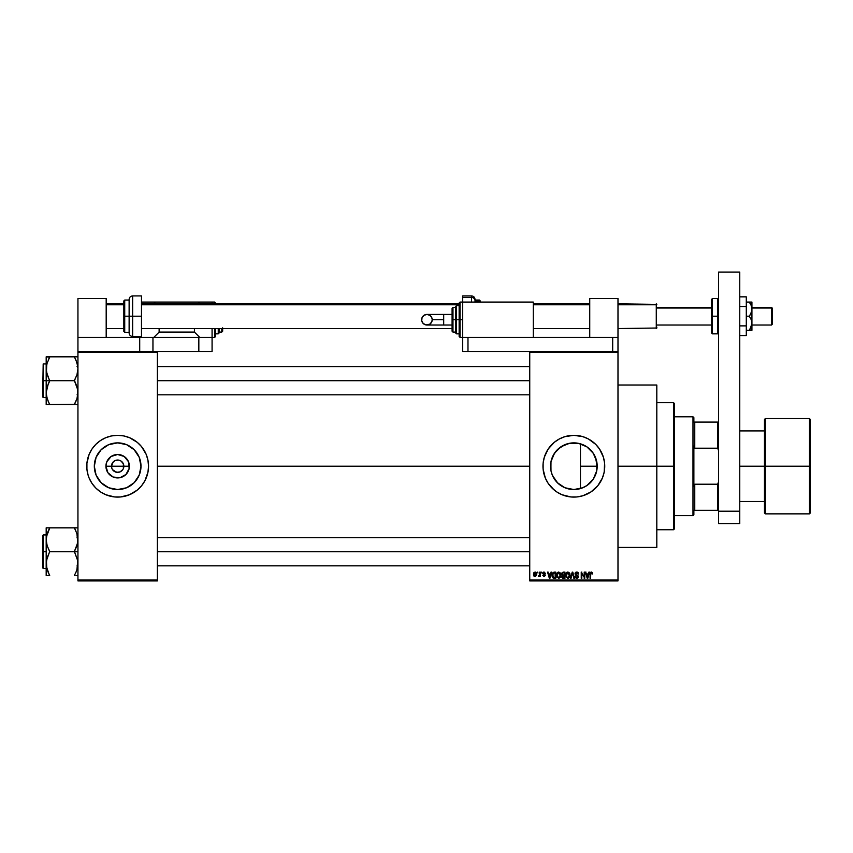 <?xml version="1.0" encoding="UTF-8"?>
<svg xmlns="http://www.w3.org/2000/svg" width="853" height="853" viewBox="0 0 853 853"><rect width="100%" height="100%" fill="white"/><g stroke="black" fill="none" stroke-linecap="round" stroke-linejoin="round"><path stroke-width="1.28" d="M111.946 468.574L111.476 466.207A6.174 6.174 0 0 0 117.65 472.381A6.174 6.174 0 0 0 123.834 466.207L129.379 466.207A11.718 11.718 0 0 1 117.65 477.925A11.718 11.718 0 0 1 105.932 466.207L123.834 466.207A6.174 6.174 0 0 1 117.65 472.381A6.174 6.174 0 0 1 111.476 466.207L113.289 461.846L115.294 460.503L118.46 460.087M117.65 472.381L114.227 471.346L112.521 469.64L116.445 472.263L120.017 471.912L116.85 472.327M122.789 469.64L120.017 471.912M140.99 466.207A23.33 23.33 0 0 1 117.65 489.537A23.33 23.33 0 0 1 94.32 466.207L96.101 457.283L101.155 449.712L108.726 444.658L117.65 442.878L126.585 444.658L134.156 449.712L139.21 457.283L140.99 466.207L139.21 475.142L134.156 482.702L126.585 487.767L117.65 489.537L108.726 487.767L101.155 482.702L96.101 475.142L94.32 466.207A23.33 23.33 0 0 1 117.65 442.878A23.33 23.33 0 0 1 140.99 466.207M146.194 478.021A30.889 30.889 0 0 0 147.942 472.253L148.539 466.207A30.889 30.889 0 0 1 117.65 497.096A30.889 30.889 0 0 1 86.771 466.207A30.889 30.889 0 0 0 88.094 475.164M86.771 466.207A30.889 30.889 0 0 1 117.65 435.329A30.889 30.889 0 0 1 148.539 466.207L147.942 460.183L146.194 454.393L141.534 446.62L137.248 442.334L129.475 437.674L123.685 435.915L117.65 435.329L111.626 435.915L105.836 437.674L100.494 440.532L95.813 444.37L91.975 449.051L89.117 454.393L86.921 463.179L86.921 469.235L88.104 475.174A30.889 30.889 0 0 0 89.117 478.021M88.104 475.174L89.117 478.032A30.889 30.889 0 0 0 98.031 490.059M98.095 490.102A30.889 30.889 0 0 0 100.473 491.872M89.117 478.032L91.975 483.363L95.813 488.044L100.494 491.893L105.836 494.74A30.889 30.889 0 0 0 134.795 491.904M134.838 491.872A30.889 30.889 0 0 0 137.216 490.102L141.534 485.805L144.893 480.772L147.942 472.231M137.28 490.059A30.889 30.889 0 0 0 146.183 478.032M596.812 462.006L596.887 469.971L597.196 466.207A23.33 23.33 0 0 1 573.866 489.537A23.33 23.33 0 0 1 550.537 466.207L551.038 471.027M592.963 479.61L593.763 478.394M588.677 484.227L591.353 481.646M581.927 488.108L586.992 485.496M573.44 489.537L574.25 489.537M564.494 487.575L561.253 485.837M552.19 474.844L555.964 481.177L559.856 484.867L557.521 482.851M557.798 483.129L552.477 475.526M551.166 471.613L552.296 475.1L550.985 470.76L550.899 462.07M602.41 478A30.889 30.889 0 0 0 604.745 466.207A30.889 30.889 0 0 1 573.866 497.096A30.889 30.889 0 0 1 542.977 466.207A30.889 30.889 0 0 0 545.312 478M599.552 483.352A30.889 30.889 0 0 0 602.389 478.053L604.159 472.231L604.596 463.179L603.423 457.24L599.542 449.051L595.703 444.37L588.421 438.975L582.834 436.651L573.866 435.329L564.899 436.651L559.301 438.975L554.269 442.334L548.18 449.051L544.31 457.24L543.126 463.179L543.126 469.235L545.334 478.032A30.889 30.889 0 0 0 548.18 483.352M548.191 483.374A30.889 30.889 0 0 0 554.237 490.059M545.334 478.032L548.18 483.363L554.269 490.08A30.889 30.889 0 0 0 556.689 491.872M552.03 488.044L556.7 491.893L562.042 494.74A30.889 30.889 0 0 0 591.001 491.904L597.74 485.805L602.399 478.032M591.044 491.872A30.889 30.889 0 0 0 593.421 490.102M593.485 490.059A30.889 30.889 0 0 0 599.531 483.374M617.988 466.207L656.81 466.207L656.81 385.023L656.81 466.207L617.988 466.207M157.368 466.207L529.745 466.207L157.368 466.207M123.365 463.84L121.083 461.068L118.866 460.151L121.083 461.068L123.365 463.84L123.365 468.574M586.064 486.103L583.303 487.543M590.233 482.841L587.205 485.346M592.536 480.196L590.969 482.084M595.991 473.618L595.671 474.513M595.085 475.899L594.52 477.051M596.556 471.634L595.991 473.596M574.25 442.878L580.466 443.827L580.466 488.588L578.195 489.132M550.899 470.355L550.985 461.654L554.461 453.242L560.901 446.812L569.314 443.325L578.419 443.325L586.821 446.812L593.261 453.242L596.748 461.654L596.748 470.76L593.261 479.173L586.821 485.613L582.791 487.767L573.866 489.537L564.931 487.767L557.361 482.702L552.307 475.142M560.57 485.389L559.856 484.867M567.042 488.524L569.441 489.121M529.745 351.5L617.988 351.5L529.745 351.5L529.745 352.374L617.988 352.374L617.988 580.04L529.745 580.04L529.745 351.5L467.977 351.5L467.977 337.372L612.689 337.372L612.689 351.5L612.689 337.372L617.988 337.372L617.988 298.55L589.743 298.55L589.743 337.372L589.743 298.55L617.988 298.55L617.988 351.5L617.988 337.372L467.977 337.372L467.977 351.5L529.745 351.5M529.745 580.925L617.988 580.925L617.988 351.5L617.988 352.374L529.745 352.374L529.745 580.04L617.988 580.04L617.988 580.925L529.745 580.925L529.745 580.04L529.745 580.925M537.443 572.096L538.008 572.981L537.443 572.096M541.292 572.096L541.858 572.981L541.292 572.096M551.049 572.096L550.569 573.941L548.628 573.941L547.551 572.096L549.343 578.27L549.929 578.27L551.646 572.096L550.569 573.941L548.628 573.941L547.551 572.096L549.343 578.27L549.929 578.27L551.646 572.096L549.929 578.27L549.343 578.27L547.551 572.096L548.138 572.096M560.314 572.992L558.214 572.075L556.657 574.026L556.988 577.246L558.832 578.355L560.432 577.225L560.57 573.483L558.704 572.022L557.094 572.96L556.54 575.178L558.694 578.355L560.869 575.103L560.314 572.992L558.704 572.022L557.02 573.088M569.537 572.992L567.448 572.075L565.987 573.653L566.029 576.831L567.789 578.355L569.655 577.225L569.964 574.005L567.927 572.022L566.317 572.96L565.763 575.178L567.927 578.355L570.092 575.103L569.537 572.992L567.927 572.022L566.317 572.96M576.735 572.022L575.466 572.512L574.986 573.813L575.466 575.029L577.844 576.308L576.927 577.63L575.146 576.511L575.583 577.822L576.841 578.355L578.206 577.609L578.345 576.052L575.807 574.474L575.626 573.365L576.959 572.768L578.601 574.101L578.121 572.64L576.735 572.022L574.986 573.813L577.876 576.639L576.82 577.63L575.146 576.511L576.841 578.355L578.441 576.66L575.551 573.802L576.681 572.736L578.601 574.101L576.735 572.022M588.922 572.096L588.431 573.941L586.491 573.941L585.414 572.096L587.205 578.27L587.802 578.27L589.508 572.096L588.431 573.941L586.491 573.941L585.414 572.096L587.205 578.27L587.802 578.27L589.508 572.096L587.802 578.27L587.205 578.27L585.414 572.096L586 572.096M562.042 494.74L570.838 496.947L576.895 496.947L582.834 495.764L591.022 491.893M592.217 572.459L591.001 572.064L590.159 573.056L590.063 578.27L590.628 578.27L590.745 573.109L591.513 572.779L592.558 573.941L591.342 572.022L590.063 574.08L590.063 578.27L590.628 578.27L590.713 573.205L591.31 572.736L591.982 573.824M584.209 572.096L584.209 577.044L581.245 572.096L581.245 578.27L581.81 578.27L581.81 573.323L584.774 578.27L584.774 572.096L584.209 572.096L584.774 572.096L584.209 572.096L584.209 577.044L581.245 572.096L581.245 578.27L581.81 578.27L581.81 573.323L584.774 578.27L584.774 572.096L584.774 578.27L584.177 578.27M572.299 573.792L571.052 578.27L570.465 578.27L572.235 572.096L570.465 578.27L571.052 578.27L572.544 572.821L573.866 578.27L574.442 578.27L572.779 572.096L570.465 578.27L571.052 578.27L572.544 572.821L573.866 578.27L574.442 578.27L572.779 572.096L574.442 578.27L573.866 578.27L572.758 573.792M563.215 572.096L561.605 573.205L562.276 575.423L561.69 577.033L562.596 578.195L564.963 578.27L564.963 572.096L563.215 572.096L564.963 572.096L563.215 572.096L561.509 573.909L562.276 575.423L561.669 576.724L563.215 578.27L564.963 578.27L564.963 572.096L564.963 578.27L563.215 578.27L561.669 576.724L562.276 575.423L561.509 573.909M554.087 572.096L552.371 573.141L552.104 576.553L553.17 578.121L555.73 578.27L555.73 572.096L554.087 572.096L555.73 572.096L554.087 572.096L551.966 575.221L553.266 578.163L555.73 578.27L555.73 572.096L555.73 578.27M544.097 572.022L542.743 573.6L544.779 575.274L544.097 576.031L542.817 575.391L544.118 576.671L545.366 575.125L543.35 573.077L544.225 572.672L545.462 573.461L544.097 572.022L542.743 573.472L544.822 575.476L544.097 576.031L542.817 575.391L544.118 576.671L545.387 575.391L543.297 573.355L544.054 572.662L545.462 573.461L543.958 572.022M539.693 572.096L539.586 575.348L538.488 576.425L539.693 575.871L540.248 576.585L540.248 572.096L539.693 572.096L540.248 572.096L539.693 572.096L539.586 575.348L538.488 576.425L539.693 575.871L540.248 576.585L540.248 572.096L540.248 576.585L539.693 576.585M535.076 572.022L533.807 572.843L533.509 574.389L533.935 576.052L535.172 576.671L536.58 575.125L536.111 572.502L535.076 572.022L533.509 574.389L535.076 576.671L536.644 574.346L535.076 572.022M561.253 446.577L569.665 443.261L578.195 443.283M569.441 443.304L573.44 442.878M567.042 443.901L564.782 444.722M552.477 456.888L555.975 451.237L560.57 447.036M557.521 449.552L554.429 453.295M551.038 461.388L552.19 457.571M595.661 457.901L596.546 460.759M593.763 454.031L595.095 456.526M590.958 450.331L592.952 452.794M586.992 446.919L590.233 449.584M583.292 444.871L586.086 446.332M551.166 460.801L550.537 466.207A23.33 23.33 0 0 1 573.866 442.878A23.33 23.33 0 0 1 597.196 466.207L580.466 466.207L580.466 443.827L581.927 444.317M123.834 466.207L111.476 466.207A6.174 6.174 0 0 1 117.65 460.034A6.174 6.174 0 0 1 123.834 466.207A6.174 6.174 0 0 0 117.65 460.034A6.174 6.174 0 0 0 111.476 466.207L105.932 466.207L106.828 461.729L111.146 456.462L117.65 454.489L124.165 456.462L128.483 461.729L129.144 468.5L125.945 474.492L119.942 477.701L113.172 477.04L107.915 472.722L105.932 466.207A11.718 11.718 0 0 1 117.65 454.489A11.718 11.718 0 0 1 129.379 466.207L123.834 466.207M77.943 580.925L157.368 580.925L157.368 580.04L77.943 580.04L77.943 352.374L157.368 352.374L157.368 580.04L157.368 351.5L77.943 351.5L198.834 351.5L157.368 351.5L157.368 352.374L77.943 352.374L77.943 351.5L77.943 580.04L157.368 580.04L157.368 580.925L77.943 580.925L77.943 580.04L77.943 580.925M105.836 494.74L114.633 496.947L120.678 496.947L129.475 494.74L137.248 490.08M656.81 547.391L656.81 466.207L656.81 547.391L617.988 547.391M545.312 454.425A30.889 30.889 0 0 0 542.977 466.207A30.889 30.889 0 0 1 573.866 435.329A30.889 30.889 0 0 1 604.745 466.207A30.889 30.889 0 0 0 602.41 454.425M602.389 454.361A30.889 30.889 0 0 0 593.485 442.355L595.703 444.37M593.421 442.312A30.889 30.889 0 0 0 591.044 440.543M585.68 437.674A30.889 30.889 0 0 0 556.721 440.511M556.689 440.543A30.889 30.889 0 0 0 554.301 442.312M554.237 442.355A30.889 30.889 0 0 0 548.191 449.041M548.18 449.062A30.889 30.889 0 0 0 545.344 454.361M579.891 435.915L578.942 435.744M567.842 496.499L568.791 496.67M553.021 455.726L552.286 457.325M564.931 444.658L557.809 449.275M587.184 447.057L583.964 445.181M591.353 450.768L588.677 448.188M595.394 457.229L592.526 452.207M580.466 488.588L580.466 466.207L597.196 466.207L595.447 457.347M596.897 462.465L596.759 461.708M148.539 466.207A30.889 30.889 0 0 0 147.217 457.261M147.206 457.229A30.889 30.889 0 0 0 137.28 442.355M139.497 444.37L137.248 442.334A30.889 30.889 0 0 0 134.838 440.543M129.475 437.674A30.889 30.889 0 0 0 98.095 442.312M98.031 442.355A30.889 30.889 0 0 0 88.104 457.229M88.094 457.261A30.889 30.889 0 0 0 87.369 460.172M148.39 463.179L147.942 460.183M86.921 469.235L87.369 472.231M95.813 488.044L98.063 490.08M137.408 453.796L137.056 453.252M130.616 446.812L126.585 444.658M105.239 446.45L104.695 446.801M98.255 453.242L96.101 457.283M97.903 478.618L98.255 479.162M104.695 485.613L108.726 487.767M130.061 485.965L130.616 485.613M137.056 479.173L139.21 475.142M112.521 462.774L111.946 463.84M117.65 460.034L115.294 460.503M591.513 572.779L591.993 574.026L591.31 572.736L590.628 574.037M591.31 572.736L590.713 573.205L591.364 572.747M590.628 578.27L590.063 578.27L590.063 574.08M590.073 573.909L590.265 572.726M587.227 576.681L586.683 574.666L588.239 574.666L587.642 576.756M581.81 578.27L581.245 578.27L581.245 572.096L581.842 572.096M577.129 572.054L577.684 572.256M578.59 573.909L578.035 574.186L577.673 573.163M575.583 573.472L576.681 572.736L575.658 574.282M576.756 574.911L576.01 574.623M578.409 576.991L578.014 577.865M575.146 576.511L575.732 576.66M575.754 576.756L576.138 577.428M575.722 576.543L577.023 577.62M575.711 576.425L576.82 577.63L577.876 576.639L574.986 573.813L576.809 575.604M576.596 577.62L577.876 576.639L577.652 575.967M576.82 577.63L577.876 576.639L576.82 577.63M575.253 572.8L575.999 572.15M569.772 573.429L569.964 573.984M570.071 575.658L569.996 576.201M569.346 577.673L567.927 578.355M565.784 574.602L565.88 574.048M566.456 572.768L567 572.267M567.576 577.588L566.914 577.172M566.509 573.898L566.563 576.596L567.917 577.63L569.527 575.093L567.917 577.63L566.563 576.596L566.317 575.199L567.927 572.736L568.706 573.003M568.898 573.163L567.927 572.736L569.473 575.935L568.023 577.63M566.317 575.199L566.637 573.6M569.196 573.557L569.516 574.698M561.679 576.532L562.276 575.423M562.095 573.6L562.628 572.896L562.084 574.144L563.289 574.986L562.074 573.909L562.628 572.896L562.191 573.312M562.692 572.875L562.074 573.909L562.767 572.853M563.087 577.545L562.234 576.617L562.756 575.764L562.244 576.841L562.959 577.534M563.343 575.711L562.234 576.617L562.756 575.764L564.398 575.711L564.398 577.556L562.234 576.617L564.398 577.556L564.398 575.711L562.234 576.489M563.204 572.821L564.398 572.821L564.398 574.986L563.055 574.975L564.398 574.986L564.398 572.821L562.553 572.928M562.873 577.524L562.244 576.841M560.549 573.429L560.741 573.984M560.847 575.658L560.773 576.191M559.11 577.577L557.34 576.596L558.694 577.63L560.304 575.093L558.694 577.63L557.691 577.172M557.286 573.898L557.34 576.596L557.094 575.199L558.704 572.736L560.304 575.093L559.301 577.492M557.094 575.199L557.414 573.6M560.133 573.909L560.293 574.698M554.162 578.27L553.17 578.121M552.381 577.289L552.104 576.543M551.976 574.73L552.094 573.952M552.669 576.457L552.563 575.924M553.832 572.843L552.52 575.231L552.744 573.717L555.175 572.821L555.175 577.556L553.373 577.428L552.669 573.973M553.373 577.428L555.175 577.556L555.175 572.821L552.744 573.717L553.704 572.853M552.531 574.847L552.552 575.85M553.107 573.141L552.744 573.717M549.599 577.63L548.82 574.666L550.377 574.666L549.513 577.268M545.462 573.461L544.054 572.662L543.297 573.355L545.387 575.391L543.617 576.585M544.139 572.662L544.907 573.547L544.054 572.662L544.907 573.547L544.054 572.662L543.297 573.355L544.001 574.016M544.406 576.649L542.817 575.391L544.097 576.031L544.822 575.476L543.521 574.677M544.118 576.671L542.817 575.391M544.097 576.031L544.822 575.476L544.097 576.031L543.382 575.306L544.097 576.031L544.64 575.114L542.743 573.472M544.811 575.37L544.161 574.911M544.64 575.114L544.001 574.858M542.934 572.651L543.542 572.118M539.64 575.999L538.488 576.425L539.693 574.432M539.021 576.671L538.488 576.425L539.021 576.671M538.648 575.786L539.586 575.348M535.172 572.022L535.812 572.246M536.015 572.395L536.484 573.184M536.484 573.195L536.644 574.346M533.647 573.259L533.871 572.726M536.079 574.346L535.087 576.031L536.068 574.069L535.066 572.662L534.085 574.08L535.087 576.031M536.047 574.89L535.588 575.839M535.897 573.269L536.068 574.069M587.141 576.361L586.683 574.666L588.239 574.666L587.717 576.457M563.055 574.975L562.084 574.144M549.279 576.361L548.82 574.666L550.377 574.666L549.78 576.756M692.988 416.797L693.873 417.671L693.873 422.086L693.873 417.671L692.988 416.797L674.456 416.797L692.988 416.797L692.988 515.628L674.456 515.628L692.988 515.628L692.988 416.797M693.873 514.743L692.988 515.628L693.873 514.743L693.873 510.329L693.873 514.743M693.873 445.991L693.873 486.423L693.873 445.991L694.758 448.209L694.758 422.086L693.873 422.086L694.758 422.086L694.758 448.209L717.693 448.209L718.578 450.693L717.693 448.209L717.693 422.086L694.758 422.086L717.693 422.086L717.693 448.209L694.758 448.209L693.873 445.991M694.758 484.205L693.873 486.423L694.758 484.205L694.758 510.329L694.758 484.205L717.693 484.205L694.758 484.205M693.873 510.329L718.578 510.329L717.693 510.329L717.693 484.205L717.693 510.329L693.873 510.329M718.578 422.086L717.693 422.086L718.578 422.086M718.578 481.721L717.693 484.205L718.578 481.721M673.571 466.207L674.456 466.207L674.456 403.554L674.456 528.86L674.456 466.207L673.571 466.207L673.571 402.68L673.571 466.207L656.81 466.207L673.571 466.207L673.571 529.745L673.571 466.207M48.194 360.105L49.709 356.831L74.414 356.831L76.962 362.749L77.943 368.763L76.973 374.744L74.414 380.705L49.709 380.705L47.171 374.776L46.179 368.763L46.179 380.705L74.414 380.705L77.687 389.586L77.346 397.285M75.938 401.305L74.414 404.578L49.709 404.578L47.171 398.65L46.179 392.636L47.16 386.665L49.709 380.992L46.435 371.823L46.776 364.114M75.842 356.831L77.943 356.831L74.414 356.831L76.962 362.749L77.943 368.763L76.973 374.744L74.414 380.417L76.962 386.622L77.943 392.636L76.973 398.618L74.414 404.29L75.842 401.507M77.687 404.578L75.842 404.578M46.179 363.932L43.183 363.932L43.183 397.466L42.65 396.944L43.183 363.932L43.183 380.705L46.179 380.705L46.179 404.578L74.414 404.29M49.058 403.085L47.171 398.65L46.179 392.636L46.179 404.578M46.798 364.018L49.709 357.119L46.179 356.831L46.179 380.705L43.183 380.705L43.183 397.466L43.183 363.932M46.787 397.349L47.15 398.607M74.414 356.831L46.179 356.831L46.179 368.763L47.16 362.792L46.435 365.756M77.335 397.349L77.698 395.653M76.973 362.792L77.346 364.082M157.368 380.705L529.745 380.705L157.368 380.705M48.194 401.305L46.435 395.653M75.949 360.126L77.698 365.756M48.28 356.831L46.435 356.831M42.65 380.705L42.65 396.944L42.65 380.705M47.16 404.578L48.29 404.578M49.709 404.578L48.28 401.507M48.28 383.775L49.709 380.705L46.179 380.705L46.179 392.636L48.28 383.775M49.709 357.119L48.28 359.891M75.075 358.324L75.842 359.891M75.938 572.32L77.324 568.397M46.787 568.333L46.435 560.645L49.709 551.433L47.171 545.792L46.179 539.778L47.16 533.786L46.435 536.75L49.709 528.124L46.435 536.718L46.179 551.71L43.183 551.71L43.183 568.482L42.65 535.481L42.65 567.949L42.65 551.71L46.179 551.71L46.179 575.583L49.709 575.583L47.171 569.665L46.179 563.652L47.16 557.681L49.709 551.71L74.414 551.71L49.709 551.71L47.171 545.792L46.179 539.778L46.179 575.583M77.943 527.836L46.435 527.836M48.194 531.11L49.709 527.836L74.414 527.836L76.962 533.765L77.943 539.778L76.973 545.749L74.414 551.433L77.687 560.592L76.973 569.623L77.687 560.592L74.414 551.71L77.943 551.71L74.414 551.433L77.698 542.785L76.962 533.765L77.687 536.718M77.687 575.583L75.842 575.583M46.787 535.066L47.15 533.807M49.058 574.101L46.435 566.712M77.346 535.098L76.962 533.765M529.745 551.71L157.368 551.71L529.745 551.71M49.709 528.124L47.16 533.786L49.709 528.124L48.28 527.836M75.075 529.329L75.842 530.907L74.414 528.124L75.842 527.836L74.414 527.836M74.414 575.306L75.842 572.523M46.179 527.836L46.179 539.778L46.179 527.836M43.183 551.71L43.183 534.948L43.183 551.71M42.65 551.71L42.65 535.481L42.65 551.71M47.16 533.807L48.28 530.918M46.776 535.13L46.435 536.718M48.28 575.583L46.435 575.583M48.194 572.32L47.171 569.665M49.709 575.583L48.28 572.523M76.962 527.836L75.842 527.836M77.346 568.301L77.687 566.712M765.344 418.556L765.344 513.858L809.465 513.858L809.465 418.556L765.344 418.556L764.469 419.441L764.469 466.207L739.754 466.207L764.469 466.207L764.469 419.441L764.469 466.207L809.465 466.207L809.465 418.556L809.465 466.207L810.35 466.207L810.35 419.441L810.35 512.749M809.465 418.556L810.35 419.441L810.35 466.207L764.469 466.207L764.469 512.973L765.344 513.858M764.469 466.207L764.469 512.973L764.469 466.207M765.344 466.207L765.344 513.858L765.344 466.207M809.465 466.207L809.465 513.858L809.465 466.207M810.35 466.207L810.35 512.973L810.35 466.207M718.578 523.561L718.578 272.075L739.754 272.075L739.754 511.214L739.754 272.075L718.578 272.075L718.578 511.214L739.754 511.214L718.578 511.214L718.578 523.561L739.754 523.561L739.754 511.214L739.754 523.561L718.578 523.561M475.036 302.079L475.036 300.704A3.529 3.263 180 0 0 471.506 297.441L471.506 302.079L471.506 297.441L462.678 297.441L462.678 295.906L462.678 297.441L471.506 297.441L471.506 295.906L471.506 297.441A3.529 3.263 0 0 1 475.036 300.704L475.036 302.25M475.036 300.053L479.45 300.053L479.45 301.269A0.885 0.81 0 0 1 480.324 302.079L480.324 300.928L480.324 302.079A0.885 0.81 180 0 0 479.45 301.269L479.45 300.053L480.324 302.09M475.036 301.269L479.45 301.269L475.036 301.269L475.036 300.363M462.678 297.441L462.678 351.5L467.977 351.5L462.678 351.5L462.678 337.372L533.274 337.372L533.274 302.079L462.678 302.079L533.274 302.079L533.274 337.372L462.678 337.372L462.678 302.079L460.034 302.079L460.034 319.726L460.034 302.079L460.034 319.726L462.678 319.726L460.034 319.726L460.034 337.372L459.149 336.498L459.149 302.964L460.034 337.372L460.034 319.726L459.149 319.726L459.149 302.964L460.034 302.079M479.45 302.079L479.45 301.269L479.45 302.079M746.29 296.844L739.754 296.844L746.29 296.844L746.29 306.515L739.754 306.515L746.29 306.515L746.29 325.878L739.754 325.878L746.29 325.878L746.29 335.56L739.754 335.56L746.29 335.56L746.29 296.844M749.329 330.314L751.738 325.132L749.329 330.314L746.29 330.314L751.738 330.314L749.329 330.314L750.363 328.672L749.329 330.314L751.184 330.314M751.408 306.067L751.738 311.004L750.363 314.544L749.329 316.196L746.29 316.196L749.329 316.196L751.184 319.566L751.93 323.255L750.256 328.853M751.738 302.079L751.93 309.138L751.93 302.079L749.329 302.079L751.184 305.449L751.93 309.138L751.93 330.314L751.93 323.255L750.363 328.661M750.363 302.079L746.29 302.079L749.329 302.079L751.184 305.449M751.93 309.959L751.93 308.861M751.93 323.532L751.93 322.434M751.93 323.255L751.93 309.138L751.184 312.816L749.329 316.196L751.184 319.566L751.93 323.255M750.363 303.732L750.747 304.468M139.967 337.372L152.954 337.372L152.954 351.5L152.954 337.372L198.834 337.372L198.834 351.5L212.077 351.5L212.077 337.372L198.834 337.372L212.077 337.372L212.077 328.554L212.077 337.372L214.721 337.372L214.721 328.554L214.721 337.372L215.606 336.498L215.606 328.554L215.606 336.498M139.711 337.372L77.943 337.372L77.943 298.55L106.188 298.55L106.188 337.372L106.188 298.55L77.943 298.55L77.943 351.5L77.943 337.372L139.711 337.372L139.711 351.5L139.711 337.372L198.834 337.372L198.834 351.5L212.077 351.5L212.077 337.372M443.699 325.025L426.926 325.025C423.706 324.705 421.947 322.946 421.627 319.726A5.299 5.299 -90 0 1 426.926 314.437A5.299 5.299 -90 0 1 432.215 319.726L443.699 319.726L443.699 314.437L452.09 314.437L443.699 314.437L443.699 325.025L452.09 325.025L443.699 325.025L443.699 319.726L432.215 319.726L431.821 321.752L429.869 324.129L425.892 324.918L423.184 323.468L421.734 320.76L422.032 317.7L423.984 315.322L426.926 314.437L429.869 315.322L431.821 317.7L432.215 319.726A5.299 5.299 -90 0 1 426.926 325.025A5.299 5.299 -90 0 1 421.627 319.726C421.947 316.516 423.706 314.746 426.926 314.437L443.699 314.437M456.504 319.726L456.504 305.609L456.504 319.726L459.149 319.726L456.504 319.726L456.504 333.843L455.619 332.969L455.619 306.494L456.504 333.843L456.504 319.726L455.619 319.726L455.619 306.494L456.504 305.609L456.504 319.726M452.975 319.726L452.975 307.379L452.975 319.726L455.619 319.726L452.975 319.726L452.975 332.084L452.975 319.726L452.09 319.726L452.975 319.726M452.09 308.253L452.09 319.726L452.09 308.253L452.975 307.379L455.619 307.379M452.09 331.199L452.09 319.726L452.09 331.199L452.975 332.084L455.619 332.084M455.619 319.726L455.619 332.969L455.619 319.726M459.149 319.726L459.149 336.498L459.149 319.726M771.528 308.04L772.402 308.861L772.402 308.253L772.402 324.14L772.402 308.861L771.528 307.379L771.528 308.04L751.93 308.04L771.528 308.04L771.528 325.025L771.528 308.04M656.277 304.777L656.277 303.849L656.277 304.777L617.988 304.777L656.277 304.777L656.277 328.554L656.277 304.777M656.81 308.04L711.519 308.04L656.81 308.04M106.188 304.777L123.834 304.777L106.188 304.777M141.481 304.777L459.149 304.777L141.481 304.777M533.274 304.777L589.743 304.777L533.274 304.777M656.81 327.125L656.81 327.797M712.404 333.843L711.519 332.969L711.519 316.196L711.519 332.969L711.519 316.196L712.404 316.196L712.404 333.843L712.404 316.196L712.404 333.843L717.693 333.843L717.693 316.196L712.404 316.196L712.404 298.55L712.404 316.196L712.404 298.55L711.519 299.435L711.519 316.196L711.519 299.435L711.519 316.196L717.693 316.196L717.693 298.55L717.693 316.196L718.578 316.196L717.693 316.196L717.693 298.55L718.578 299.435M717.693 316.196L717.693 333.843L717.693 316.196M141.481 295.906L141.481 337.372L141.481 316.196L132.652 316.196L132.652 295.906L132.652 316.196L141.481 316.196L141.481 295.906L132.652 295.906L132.652 336.498C130.509 336.285 129.336 335.112 129.123 332.969L129.123 299.435L129.123 316.196L132.652 316.196L132.652 336.498L132.652 316.196L129.123 316.196L129.123 299.435C129.336 297.292 130.509 296.108 132.652 295.906M123.834 331.167L123.834 300.928L123.834 316.196L124.719 316.196L124.719 300.053L124.719 316.196L129.123 316.196L124.719 316.196L124.719 332.35L123.834 331.465M124.719 300.053L124.719 332.35L123.834 300.928L124.719 300.053L129.123 300.053M123.834 316.196L123.834 331.465L123.834 316.196M129.123 316.196L129.123 332.969L129.123 316.196M212.077 302.079L141.481 302.079L199.719 302.079L197.96 303.849L199.719 302.079L212.077 302.079L212.077 303.849L212.077 302.079L214.721 302.079L214.721 303.849L214.721 302.079L215.606 304.233M215.606 303.849L215.606 302.964M194.42 328.554L194.42 332.084L159.127 332.084L159.127 328.554L159.127 332.084L153.839 337.372L159.127 332.084L194.42 332.084L194.42 328.554M199.719 337.372L194.42 332.084L199.719 337.372M153.839 302.079L155.598 303.849L153.839 302.079M215.606 333.843L218.251 333.843L218.251 328.554L218.251 333.843L219.136 332.969L219.136 328.554L219.136 332.969M219.136 332.084L221.78 332.084L221.78 328.554M222.665 327.84L222.665 331.199L221.78 332.084M617.988 385.023L656.81 385.023M656.81 402.68L673.571 402.68L674.456 403.554M656.81 529.745L673.571 529.745L674.456 528.86M529.745 366.587L157.368 366.587M529.745 394.822L157.368 394.822M77.069 394.822L77.943 395.707M46.179 397.466L43.183 397.466M77.069 366.587L77.943 365.702M157.368 565.838L529.745 565.838M157.368 537.593L529.745 537.593M77.069 537.593L77.943 536.718M46.179 568.482L43.183 568.482M46.179 534.948L43.183 534.948M77.069 565.838L77.943 566.712M764.469 430.914L739.754 430.914M764.469 501.5L739.754 501.5M809.465 513.858L810.35 512.973M462.678 295.906L471.506 295.906C473.65 296.108 474.822 297.292 475.036 299.435M426.926 325.025C430.136 324.705 431.906 322.946 432.215 319.726C431.906 316.516 430.136 314.746 426.926 314.437M459.149 305.609L456.504 305.609M462.678 337.372L460.034 337.372M459.149 333.843L456.504 333.843M751.93 307.379L771.528 307.379L772.402 308.253M617.988 303.849L656.81 304.372M656.81 307.379L711.519 307.379M589.743 303.849L533.274 303.849M459.149 303.849L141.481 303.849M123.834 303.849L106.188 303.849M656.81 328.021L617.988 328.554M589.743 328.554L533.274 328.554M452.09 328.554L141.481 328.554M123.834 328.554L106.188 328.554M656.81 325.025L711.519 325.025M751.93 325.025L771.528 325.025L772.402 324.14M712.404 298.55L717.693 298.55M717.693 333.843L718.578 332.969M141.481 336.498L132.652 336.498M129.123 332.35L124.719 332.35"/></g></svg>
